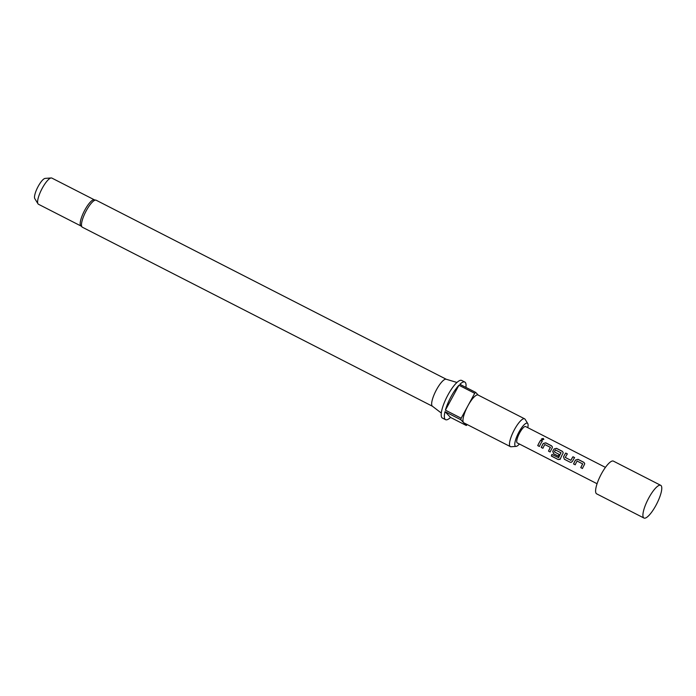 <?xml version="1.0" encoding="UTF-8"?>
<svg xmlns="http://www.w3.org/2000/svg" width="696" height="696" viewBox="0 0 696 696"><rect width="100%" height="100%" fill="white"/><g stroke="black" fill="none" stroke-linecap="round" stroke-linejoin="round"><path stroke-width="1.04" d="M543.793 439.402L543.193 438.558L541.445 439.028M542.027 439.898L543.82 439.315L543.228 438.419L541.445 438.95L542.027 439.898M584.71 463.588L583.831 462.396L578.037 459.43L575.601 460.047A9.005 2.393 117.1 0 0 574.957 461.178A9.005 2.393 117.1 0 0 573.617 463.945L575.227 464.763M582.63 463.736L582.709 463.962A9.005 2.393 117.1 0 0 582.187 464.876A9.005 2.393 117.1 0 0 580.847 467.642L582.439 468.504A9.187 2.445 117.1 0 1 583.813 465.685A9.187 2.445 117.1 0 1 584.466 464.537L584.701 463.475L583.831 462.301L578.037 459.343L575.575 459.986A9.187 2.445 117.1 0 0 574.922 461.135A9.187 2.445 117.1 0 0 573.556 463.962L575.209 464.806A9.187 2.445 117.1 0 1 576.575 461.987A9.187 2.445 117.1 0 1 577.106 461.057L582.683 463.901A9.187 2.445 117.1 0 0 582.152 464.832A9.187 2.445 117.1 0 0 580.786 467.66M567.336 453.957L565.726 453.131A9.005 2.393 117.1 0 0 564.195 455.671A9.005 2.393 117.1 0 0 563.577 456.854L564.334 459.247L570.128 462.214L571.198 462.362L572.417 461.387A9.187 2.445 117.1 0 1 573.043 460.178A9.187 2.445 117.1 0 1 574.609 457.594L572.956 456.741A9.187 2.445 117.1 0 0 571.39 459.334A9.187 2.445 117.1 0 0 570.877 460.308L565.3 457.455A9.187 2.445 117.1 0 1 565.813 456.48A9.187 2.445 117.1 0 1 567.379 453.896L565.726 453.044A9.187 2.445 117.1 0 0 564.16 455.636A9.187 2.445 117.1 0 0 563.534 456.846M574.565 457.655L572.965 456.837A9.005 2.393 117.1 0 0 571.425 459.369A9.005 2.393 117.1 0 0 570.929 460.326L570.877 460.308M563.177 452.574L562.307 451.382L556.513 448.424L554.068 449.042A9.005 2.393 117.1 0 0 553.433 450.164A9.005 2.393 117.1 0 0 552.815 451.347L553.633 453.722L558.34 456.132M560.924 452.635L560.993 452.861A9.005 2.393 117.1 0 0 560.48 453.775A9.005 2.393 117.1 0 0 558.67 457.707L551.893 454.453A9.187 2.445 117.1 0 0 551.354 456.054L558.305 459.612L560.35 458.908A9.187 2.445 117.1 0 1 562.281 454.671A9.187 2.445 117.1 0 1 562.933 453.522L563.168 452.461L562.307 451.295L556.504 448.328L554.051 448.981A9.187 2.445 117.1 0 0 553.398 450.129A9.187 2.445 117.1 0 0 552.772 451.339L553.572 453.74L558.322 456.167A9.187 2.445 117.1 0 1 559.123 454.445L554.355 451.861A9.187 2.445 117.1 0 1 554.869 450.877A9.187 2.445 117.1 0 1 555.399 449.955L560.967 452.8A9.187 2.445 117.1 0 0 560.445 453.731A9.187 2.445 117.1 0 0 558.592 457.75M552.415 447.076L551.545 445.884L545.751 442.917L543.306 443.535A9.005 2.393 117.1 0 0 542.671 444.657A9.005 2.393 117.1 0 0 541.323 447.432L542.932 448.25M550.345 447.223L550.414 447.45A9.005 2.393 117.1 0 0 549.901 448.355A9.005 2.393 117.1 0 0 548.552 451.13L550.144 451.991A9.187 2.445 117.1 0 1 551.519 449.164A9.187 2.445 117.1 0 1 552.172 448.024L552.407 446.954L551.537 445.788L545.742 442.83L543.28 443.474A9.187 2.445 117.1 0 0 542.628 444.622A9.187 2.445 117.1 0 0 541.262 447.45L542.915 448.294A9.187 2.445 117.1 0 1 544.289 445.466A9.187 2.445 117.1 0 1 544.811 444.535L550.388 447.389A9.187 2.445 117.1 0 0 549.866 448.32A9.187 2.445 117.1 0 0 548.492 451.147M542.28 441.142L540.67 440.316A9.005 2.393 117.1 0 0 539.13 442.856A9.005 2.393 117.1 0 0 537.79 445.623L539.383 446.484A9.187 2.445 117.1 0 1 540.757 443.665A9.187 2.445 117.1 0 1 542.323 441.073L540.662 440.229A9.187 2.445 117.1 0 0 539.096 442.813A9.187 2.445 117.1 0 0 537.73 445.64M660.713 485.321L613.402 461.126A18.374 4.889 117.1 0 0 601.466 473.758A18.374 4.889 117.1 0 0 596.663 493.847L643.974 518.042A18.374 4.889 117.1 0 0 655.91 505.409A18.374 4.889 117.1 0 0 660.713 485.321A18.374 4.889 117.1 0 0 648.785 497.953A18.374 4.889 117.1 0 0 643.974 518.042M597.072 483.737L517.258 442.917A9.187 2.445 -62.9 0 1 519.66 432.877A9.187 2.445 -62.9 0 1 525.628 426.561L605.442 467.381M559.906 459.551L560.35 458.908M80.579 225.6A14.703 3.915 -62.9 0 1 84.877 209.957A14.703 3.915 -62.9 0 1 93.812 199.726L96.161 200.222A15.164 4.037 117.1 0 0 86.313 210.644A15.164 4.037 117.1 0 0 82.354 227.218L80.579 225.6M446.336 379.303A15.164 4.037 117.1 0 0 446.153 379.224A15.164 4.037 117.1 0 0 436.488 389.725A15.164 4.037 117.1 0 0 432.364 406.194L441.308 413.05M527.794 427.666A12.972 3.454 117.1 0 0 527.759 423.594A12.972 3.454 117.1 0 0 518.929 432.112A12.972 3.454 117.1 0 0 516.101 446.388A12.972 3.454 117.1 0 0 519.425 444.031M516.101 446.388L511.064 446.754A15.616 4.159 -62.9 0 1 510.385 446.632A15.616 4.159 -62.9 0 1 514.475 429.554A15.616 4.159 -62.9 0 1 524.61 418.818A15.616 4.159 -62.9 0 1 525.115 419.296L527.759 423.594M510.385 446.632L463.858 422.837A15.616 4.159 -62.9 0 1 463.553 422.603A15.616 4.159 -62.9 0 1 467.947 405.759L461.178 418.218A21.132 5.629 117.1 0 0 460.787 419.714L445.014 411.649L450.538 417.426L466.311 425.491A21.132 5.629 117.1 0 0 467.233 424.56M478.256 395.111L475.638 392.37L459.865 384.305A21.132 5.629 -62.9 0 1 464.824 382.052L461.674 380.434A21.132 5.629 117.1 0 0 447.946 394.963A21.132 5.629 117.1 0 0 442.421 418.07L445.579 419.679A21.132 5.629 -62.9 0 1 445.014 411.649M450.538 417.426A21.132 5.629 -62.9 0 1 445.579 419.679M445.405 410.153A21.132 5.629 -62.9 0 1 451.104 396.572A21.132 5.629 -62.9 0 1 458.942 385.236L445.405 410.153L461.178 418.218M94.177 199.726L51.835 178.072A14.703 3.915 117.1 0 0 51.2 177.959A14.703 3.915 117.1 0 0 42.291 188.181A14.703 3.915 117.1 0 0 37.984 203.797A14.703 3.915 117.1 0 0 38.454 204.25L80.788 225.904M51.2 177.959L45.153 178.394A11.519 3.062 117.1 0 0 38.176 186.406A11.519 3.062 117.1 0 0 34.8 198.638L37.984 203.797M460.787 419.714L466.311 425.491M475.638 392.37A21.132 5.629 117.1 0 0 474.707 393.301L467.947 405.759A15.616 4.159 -62.9 0 1 478.082 395.024L524.61 418.818M474.707 393.301L458.942 385.236M464.824 382.052A21.132 5.629 -62.9 0 1 465.902 387.385M537.79 445.623L539.4 446.449M548.552 451.13L550.171 451.948M551.937 454.479A9.005 2.393 117.1 0 0 551.441 455.984L551.354 456.054M551.441 455.984L558.305 459.612M558.392 459.534L560.428 458.864M563.577 456.854L564.334 459.247M564.395 459.23L570.128 462.214M570.198 462.196L571.312 462.335M580.847 467.642L582.456 468.469M82.354 227.218L432.442 406.255M96.161 200.222L446.249 379.259M446.153 379.224L456.95 382.469"/></g></svg>
